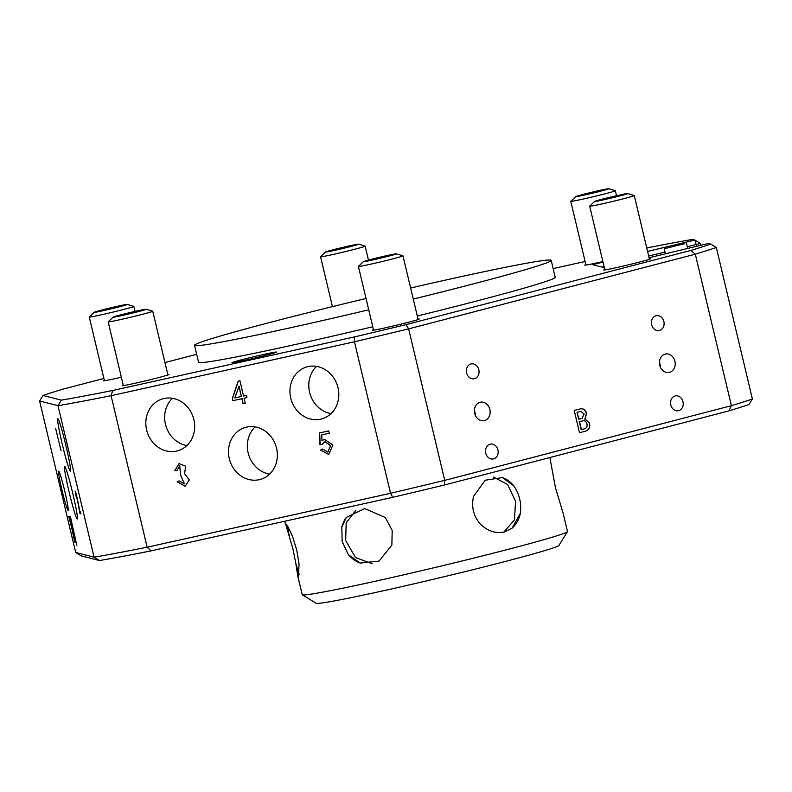 <?xml version="1.0" encoding="UTF-8"?>
<svg xmlns="http://www.w3.org/2000/svg" width="792" height="792" viewBox="0 0 792 792"><rect width="100%" height="100%" fill="white"/><g stroke="black" fill="none" stroke-linecap="round" stroke-linejoin="round"><path stroke-width="1.19" d="M466.617 372.923A7.564 6.306 79.4 0 0 474.111 378.764A7.564 6.306 79.4 0 0 478.823 369.735A7.564 6.306 79.4 0 0 471.319 363.894A7.564 6.306 79.4 0 0 466.617 372.923M485.724 453.133A7.564 6.306 79.4 0 0 493.228 458.974A7.564 6.306 79.4 0 0 497.93 449.945A7.564 6.306 79.4 0 0 490.426 444.104A7.564 6.306 79.4 0 0 485.724 453.133M670.765 404.92A7.564 6.306 79.4 0 0 678.269 410.761A7.564 6.306 79.4 0 0 682.981 401.732A7.564 6.306 79.4 0 0 675.477 395.891A7.564 6.306 79.4 0 0 670.765 404.92M651.658 324.71A7.564 6.306 79.4 0 0 659.162 330.551A7.564 6.306 79.4 0 0 663.874 321.532A7.564 6.306 79.4 0 0 656.37 315.691A7.564 6.306 79.4 0 0 651.658 324.71M474.685 413.414A9.395 7.831 79.4 0 0 484.011 420.671A9.395 7.831 79.4 0 0 489.862 409.454A9.395 7.831 79.4 0 0 480.536 402.197A9.395 7.831 79.4 0 0 474.685 413.414M475.25 415.127A9.395 7.831 79.4 0 0 474.943 412.266A9.395 7.831 79.4 0 0 474.378 410.543M659.736 365.201A9.395 7.831 79.4 0 0 669.052 372.458A9.395 7.831 79.4 0 0 674.903 361.251A9.395 7.831 79.4 0 0 665.587 353.994A9.395 7.831 79.4 0 0 659.736 365.201M660.29 366.924A9.395 7.831 79.4 0 0 659.993 364.053A9.395 7.831 79.4 0 0 659.429 362.33M69.151 492.218A27.037 1.633 -103.5 0 0 77.25 518.968A27.037 1.633 -103.5 0 0 72.716 493.129A27.037 1.633 -103.5 0 0 64.617 466.389A27.037 1.633 -103.5 0 0 69.151 492.218M62.311 444.441A27.037 1.633 -103.5 0 0 70.409 471.19A27.037 1.633 -103.5 0 0 65.875 445.352A27.037 1.633 -103.5 0 0 57.776 418.612A27.037 1.633 -103.5 0 0 62.311 444.441M146.629 430.036A27.037 24.176 -107 0 0 178.17 450.658A27.037 24.176 -107 0 0 193.872 419.572A27.037 24.176 -107 0 0 162.33 398.95A27.037 24.176 -107 0 0 146.629 430.036M172.428 398.307A27.037 24.176 -107 0 0 165.469 424.264A27.037 24.176 -107 0 0 186.902 445.53M290.753 398.109A27.037 24.176 -107 0 0 322.295 418.73A27.037 24.176 -107 0 0 337.996 387.644A27.037 24.176 -107 0 0 306.445 367.033A27.037 24.176 -107 0 0 290.753 398.109M316.553 366.389A27.037 24.176 -107 0 0 309.593 392.337A27.037 24.176 -107 0 0 331.026 413.602M229.304 458.637A27.037 24.176 -107 0 0 260.845 479.259A27.037 24.176 -107 0 0 276.547 448.173A27.037 24.176 -107 0 0 245.005 427.551A27.037 24.176 -107 0 0 229.304 458.637M255.113 426.908A27.037 24.176 -107 0 0 248.144 452.866A27.037 24.176 -107 0 0 269.577 474.131M62.073 490.406A20.166 1.218 -103.5 0 0 68.112 510.355A20.166 1.218 -103.5 0 0 64.736 491.089A20.166 1.218 -103.5 0 0 58.687 471.141A20.166 1.218 -103.5 0 0 62.073 490.406M413.266 299.069A183.318 5.821 -13.4 0 0 472.299 284.16A183.318 5.821 -13.4 0 0 551.192 260.37A183.318 5.821 -13.4 0 0 410.632 288.011M366.013 298.495A183.318 5.821 -13.4 0 0 273.418 321.542A183.318 5.821 -13.4 0 0 194.525 345.332A183.318 5.821 -13.4 0 0 368.716 309.82M417.295 315.998A183.318 5.821 -13.4 0 0 476.329 301.089A183.318 5.821 -13.4 0 0 555.222 277.299L551.192 260.37M241.827 359.707A22.918 0.733 -13.4 0 0 231.967 362.677A22.918 0.733 -13.4 0 0 243.847 360.508A22.918 0.733 -13.4 0 0 266.686 355.034A22.918 0.733 -13.4 0 0 276.547 352.054A22.918 0.733 -13.4 0 0 264.667 354.232A22.918 0.733 -13.4 0 0 241.827 359.707M649.341 258.816A24.057 0.762 166.6 0 1 650.509 258.776A24.057 0.762 166.6 0 1 640.154 261.904A24.057 0.762 166.6 0 1 616.176 267.656A24.057 0.762 166.6 0 1 603.702 269.933A24.057 0.762 166.6 0 1 604.761 269.438M418.027 319.087A24.057 0.762 166.6 0 1 419.206 319.047A24.057 0.762 166.6 0 1 408.85 322.166A24.057 0.762 166.6 0 1 384.863 327.918A24.057 0.762 166.6 0 1 372.388 330.195A24.057 0.762 166.6 0 1 373.448 329.7M167.825 374.507A24.057 0.762 166.6 0 1 168.993 374.467A24.057 0.762 166.6 0 1 158.638 377.596A24.057 0.762 166.6 0 1 134.65 383.348A24.057 0.762 166.6 0 1 122.176 385.625A24.057 0.762 166.6 0 1 123.235 385.13M121.354 377.24A24.057 0.762 166.6 0 1 103.277 380.794A24.057 0.762 166.6 0 1 104.336 380.299M602.88 261.548A24.057 0.762 166.6 0 1 584.793 265.102A24.057 0.762 166.6 0 1 585.852 264.607M321.958 440.778L324.433 439.352L332.907 445.025L328.739 454.499L320.612 450.123L322.572 449.005L327.868 452.064L330.462 445.648L324.967 441.698L321.978 444.47L319.928 444.658L319.483 432.957L328.73 430.907L329.294 433.254L321.8 434.917L321.958 440.778L324.532 439.322M112.761 390.466L111.068 395.703L147.154 547.203L390.545 493.287L354.45 341.778L111.068 395.703A366.637 11.652 166.6 0 1 57.984 405.672L39.6 400.97L75.695 552.479L94.08 557.182L57.984 405.672L61.311 400.138A362.063 11.504 -13.4 0 0 112.761 390.466L354.559 336.897A362.063 11.504 -13.4 0 0 406.048 324.631L690.802 250.44A362.063 11.504 -13.4 0 0 710.741 244.104L708.335 243.49L649.084 257.727M245.273 403.168L243.045 403.663L241.867 398.703L232.858 400.702L232.323 398.485L238.174 381.14L239.936 380.754L243.56 396L246.371 395.376L246.906 397.594L244.094 398.218L245.273 403.168M174.765 470.636L179.012 463.627L185.665 466.191L184.605 473.675L189.288 479.932L185.16 486.229L177.16 481.764L179.18 480.912L184.368 483.803L180.725 475.497L179.645 465.835L176.963 470.567L174.765 470.636L179.111 463.597M61.073 450.856L55.628 428.413L61.073 450.856M75.141 491.129L75.062 491.149C76.171 492.277 79.002 506.761 79.725 511.305L80.358 511.474L80.923 513.82L80.022 513.582L77.527 500.673C75.804 493.218 75.389 492.109 76.279 497.336L75.101 491.119M76.141 493.515L76.279 497.336M71.864 528.512L68.696 516.325L70.439 516.77L76.844 545.322L73.23 530.937L74.894 542.738L71.864 528.512M70.25 518.899L69.32 518.928M73.062 530.759L72.042 531.006M444.262 485.05L444.728 480.368L731.402 405.682A366.637 11.652 -13.4 0 0 752.4 399.01L748.955 404.524A362.063 11.504 166.6 0 1 729.016 410.86L444.262 485.05A362.063 11.504 166.6 0 1 392.773 497.317L390.545 493.287A366.637 11.652 -13.4 0 0 444.728 480.368L408.632 328.868A366.637 11.652 166.6 0 1 354.45 341.778L354.559 336.897M729.016 410.86L731.402 405.682L695.307 254.183L408.632 328.868L406.048 324.631M579.843 408.989C583.09 408.157 585.347 409.593 586.615 413.305L584.981 418.998L589.515 423.067C590.396 427.65 588.862 430.402 584.932 431.323L579.516 432.729L574.21 410.454L580.437 408.85M604.326 267.637L592.564 264.627L603.019 262.122M647.579 251.41L694.871 240.045L692.465 239.431A362.063 11.504 -13.4 0 0 646.757 247.965M585.11 261.489L553.143 268.577M196.663 354.301L164.974 362.558M103.901 378.467L62.984 389.129A362.063 11.504 -13.4 0 0 43.045 395.465L61.311 400.138M194.525 345.332L198.564 362.271A183.318 5.821 -13.4 0 0 372.745 326.759M392.773 497.317L150.975 550.886A362.063 11.504 166.6 0 1 99.535 560.548L81.259 555.885L75.695 552.479M710.741 244.104L716.305 247.51L752.4 399.01M716.305 247.51A366.637 11.652 166.6 0 1 695.307 254.183L690.802 250.44M99.535 560.548L94.08 557.182A366.637 11.652 -13.4 0 0 147.154 547.203L150.975 550.886M696.643 246.302L694.871 240.045L700.385 243.431L700.831 245.292M700.385 243.431L687.288 246.728M665.003 252.084L648.668 256.004M604.108 266.716L602.365 267.132M39.6 400.97L43.045 395.465M579.596 409.028C582.843 408.207 585.1 409.642 586.367 413.355L584.981 418.998M584.734 419.037L589.515 423.067M589.268 423.116C590.139 427.7 588.614 430.452 584.684 431.373L584.932 431.323M584.684 431.373L579.516 432.719M582.556 420.879L579.279 421.71L581.17 429.65L583.912 428.957C586.476 428.442 587.476 426.71 586.922 423.75C586.1 421.265 584.565 420.324 582.338 420.928L579.526 421.661L581.417 429.611M577.041 412.325L578.685 419.235L582.071 418.364L584.13 413.959L580.803 411.375L577.041 412.325L578.932 419.186M580.675 411.404L577.289 412.276M580.288 411.484L580.803 411.375M80.863 513.582L80.022 513.582M80.467 513.483L79.903 513.067M80.348 512.959L79.992 511.375M75.804 493.594L75.537 492.01M70.231 518.819L69.231 516.582M73.913 530.888L73.418 530.986M73.676 530.828L72.795 530.828M72.438 530.68L71.924 528.521M70.874 519.067L69.963 518.968L72.706 528.719L69.963 518.968M328.838 454.469L320.612 450.123M320.81 450.064L322.591 449.044M327.967 452.034L330.66 445.589L325.067 441.669M321.998 444.431L319.928 444.658M320.126 444.599L319.681 432.897M329.284 433.234L321.8 434.917M245.263 403.148L243.045 403.663M243.243 403.603L241.867 398.703M242.065 398.643L232.858 400.702M233.046 400.643L232.323 398.485M232.521 398.425L238.362 381.101M246.896 397.574L244.094 398.218M241.342 396.495L239.085 386.14L234.788 397.94L241.342 396.495L238.887 386.199M185.259 486.199L177.16 481.764M177.358 481.704L179.19 480.932M184.467 483.773L180.725 475.497M180.922 475.428L180.319 473.794M180.517 473.735L179.744 465.815M176.963 470.507L174.953 470.577M567.448 531.63L558.964 545.421A124.889 3.97 166.6 0 1 471.507 570.042A124.889 3.97 166.6 0 1 336.659 600.494A124.889 3.97 166.6 0 1 316.107 603.276L302.316 594.802A136.343 4.336 -13.4 0 0 324.75 591.763A136.343 4.336 -13.4 0 0 471.973 558.528A136.343 4.336 -13.4 0 0 567.448 531.63A136.343 4.336 -13.4 0 0 567.488 531.481L563.092 513.048L555.509 487.922L549.866 457.528M299.188 574.398A28.641 1.723 76.5 0 1 295.772 563.142L292.971 549.123L285.338 523.067L287.773 526.413L292.495 536.422L296.752 550.093L299.059 563.983L298.426 577.576L297.832 576.239L302.217 594.683A136.343 4.336 -13.4 0 0 302.316 594.802M360.499 563.152A28.641 25.611 73 0 1 348.381 554.707L342.144 541.56L341.817 527.145L346.352 517.374L364.746 508.573L385.308 517.513L392.188 530.472L391.872 545.074L379.101 561.073L360.231 563.062L348.381 554.707M372.111 563.716L355.45 557.489L345.658 540.481L346.173 522.849L355.935 510.206M520.334 513.394L512.087 528.175L504.692 531.868C495.812 533.867 487.625 531.194 480.13 523.868C473.388 515.839 471.2 506.652 473.567 496.307L485.258 480.219L502.455 477.586L513.77 485.833C519.443 494.06 521.641 503.247 520.334 513.394A28.641 23.889 -100.6 0 1 511.701 528.472M493.376 477.002L507.573 484.466L515.562 501.336L514.453 519.918L503.841 532.076M502.049 477.467A28.641 23.889 -100.6 0 1 513.77 485.833M297.832 576.239L295.772 563.142M341.817 527.145A28.641 25.611 73 0 1 346.5 517.186M289.209 535.58A28.641 1.723 76.5 0 1 287.506 525.957M604.256 267.31L603.633 267.458M684.605 243.679L664.211 248.747L684.605 243.679M395.901 254.093A16.959 0.535 166.6 0 1 377.517 258.885A16.959 0.535 166.6 0 1 363.389 261.677A16.959 0.535 166.6 0 1 363.845 261.459A16.959 0.535 166.6 0 1 381.328 256.885A16.959 0.535 166.6 0 1 396.337 253.826A16.959 0.535 166.6 0 1 395.901 254.093M396.337 253.826L402.92 255.776A22.918 0.733 166.6 0 1 402.96 255.806A22.918 0.733 166.6 0 1 402.326 256.143A22.918 0.733 166.6 0 1 378.091 262.479A22.918 0.733 166.6 0 1 358.38 266.429A22.918 0.733 166.6 0 1 358.4 266.389L373.557 330.155M587.654 193.248A16.959 0.535 166.6 0 1 608.741 188.724A16.959 0.535 166.6 0 1 596.901 192.109A16.959 0.535 166.6 0 1 575.794 196.574A16.959 0.535 166.6 0 1 587.654 193.248M608.741 188.724L615.325 190.684A22.918 0.733 166.6 0 1 615.364 190.714A22.918 0.733 166.6 0 1 599.326 195.258A22.918 0.733 166.6 0 1 570.784 201.336A22.918 0.733 166.6 0 1 570.804 201.287L575.794 196.574M622.581 194.406A16.959 0.535 166.6 0 1 627.65 193.565A16.959 0.535 166.6 0 1 618.136 196.367A16.959 0.535 166.6 0 1 599.782 200.633A16.959 0.535 166.6 0 1 594.703 201.415A16.959 0.535 166.6 0 1 605.058 198.455A16.959 0.535 166.6 0 1 622.581 194.406M627.65 193.565L634.224 195.515A22.918 0.733 166.6 0 1 634.263 195.545A22.918 0.733 166.6 0 1 620.819 199.445A22.918 0.733 166.6 0 1 596.574 205.069A22.918 0.733 166.6 0 1 589.684 206.167A22.918 0.733 166.6 0 1 589.713 206.118L594.703 201.415M99.356 311.484A16.959 0.535 166.6 0 1 94.278 312.266A16.959 0.535 166.6 0 1 104.633 309.316A16.959 0.535 166.6 0 1 122.156 305.257A16.959 0.535 166.6 0 1 127.225 304.415A16.959 0.535 166.6 0 1 117.711 307.217A16.959 0.535 166.6 0 1 99.356 311.484M127.225 304.415L133.799 306.375A22.918 0.733 166.6 0 1 133.848 306.405A22.918 0.733 166.6 0 1 120.394 310.296A22.918 0.733 166.6 0 1 96.149 315.919A22.918 0.733 166.6 0 1 89.258 317.028A22.918 0.733 166.6 0 1 89.288 316.978L94.278 312.266M326.037 251.797A16.959 0.535 166.6 0 1 343.52 247.213A16.959 0.535 166.6 0 1 358.528 244.154A16.959 0.535 166.6 0 1 358.093 244.431A16.959 0.535 166.6 0 1 339.709 249.223A16.959 0.535 166.6 0 1 325.581 252.005A16.959 0.535 166.6 0 1 326.037 251.797M358.528 244.154L365.112 246.114A22.918 0.733 166.6 0 1 365.152 246.144A22.918 0.733 166.6 0 1 364.518 246.48A22.918 0.733 166.6 0 1 340.283 252.806A22.918 0.733 166.6 0 1 320.572 256.766A22.918 0.733 166.6 0 1 320.592 256.717L325.581 252.005M134.284 312.642A16.959 0.535 166.6 0 1 113.177 317.107A16.959 0.535 166.6 0 1 125.037 313.78A16.959 0.535 166.6 0 1 146.124 309.256A16.959 0.535 166.6 0 1 134.284 312.642M146.124 309.256L152.708 311.207A22.918 0.733 166.6 0 1 152.747 311.236A22.918 0.733 166.6 0 1 136.709 315.78A22.918 0.733 166.6 0 1 108.167 321.859A22.918 0.733 166.6 0 1 108.187 321.809L113.177 317.107M284.724 521.255L285.377 523.997M686.506 243.431L687.694 248.45M664.211 248.747L665.419 253.806M363.389 261.677L358.4 266.389M402.96 255.806L418.136 319.532M615.364 190.714L616.552 195.713M570.784 201.336L585.961 265.063M634.263 195.545L649.45 259.271M589.684 206.167L604.87 269.894M89.258 317.028L104.445 380.754M133.848 306.405L135.036 311.404M365.152 246.144L368.478 260.093M320.572 256.766L332.452 306.633M108.167 321.859L123.344 385.585M152.747 311.236L167.924 374.962"/></g></svg>
